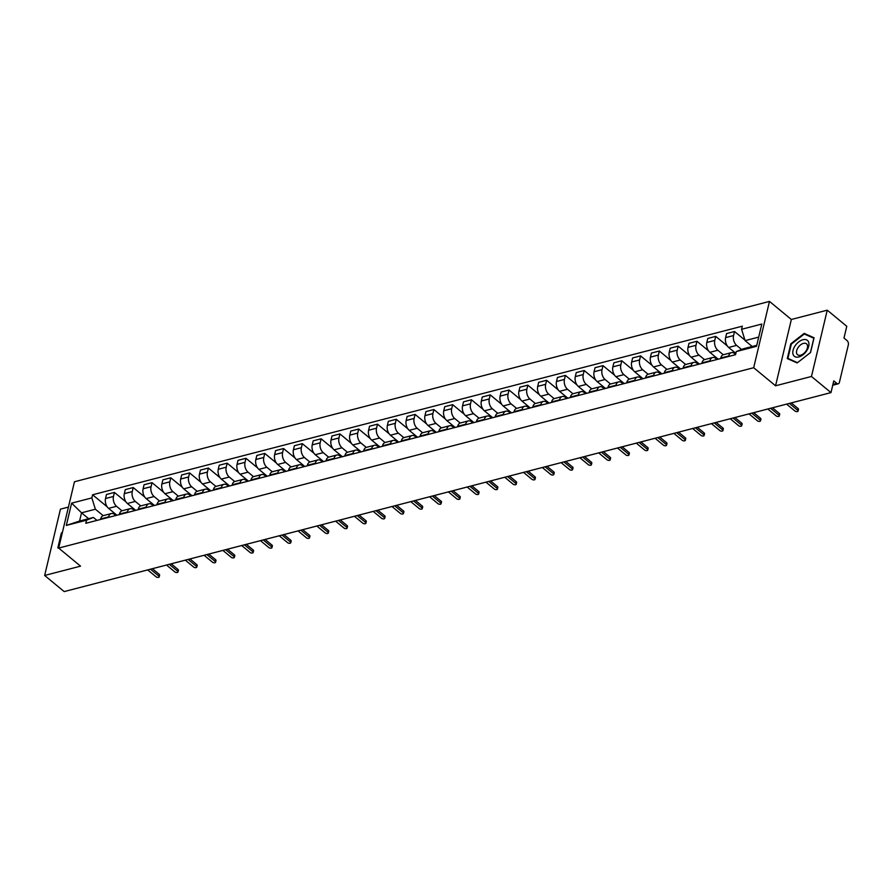 <?xml version="1.0" encoding="UTF-8"?>
<svg xmlns="http://www.w3.org/2000/svg" width="893" height="893" viewBox="0 0 893 893"><rect width="100%" height="100%" fill="white"/><g stroke="black" fill="none" stroke-linecap="round" stroke-linejoin="round"><path stroke-width="1.34" d="M68.426 507.09L60.445 509.155L44.65 575.46L64.173 591.59L830.981 392.607L811.458 376.478L827.253 310.172L791.354 319.482L769.476 301.41L74.465 481.762L58.67 548.068L753.681 367.715L775.559 385.787L811.458 376.478M827.253 310.172L846.776 326.302L843.974 338.034L847.022 340.557A3.17 1.965 75.5 0 1 848.35 344.821L839.409 382.349A3.17 1.965 75.5 0 1 838.248 383.8L832.734 385.229M44.65 575.46L80.549 566.151L58.67 548.068M832.935 384.392L836.819 383.387L833.772 380.876L830.981 392.607M836.819 383.387A3.17 1.965 75.5 0 0 838.248 383.8M741.57 349.464L736.625 345.379A7.289 4.521 -104.5 0 1 733.566 335.556L734.526 331.504L726.578 333.569L725.618 337.61A7.289 4.521 75.5 0 0 728.677 347.444L735.843 353.371M731.378 352.646L723.43 354.711A7.289 4.521 75.5 0 0 720.751 358.037L728.699 355.972A7.289 4.521 -104.5 0 1 731.378 352.646A7.289 4.521 -104.5 0 1 734.66 353.606L735.609 354.376M744.952 340.121L734.526 331.504M723.274 354.755L717.838 350.257A7.289 4.521 -104.5 0 1 714.768 340.423L715.74 336.382L707.792 338.447L706.821 342.488A7.289 4.521 75.5 0 0 709.879 352.322L718.195 359.187M709.779 361.375L709.913 360.85A7.289 4.521 -104.5 0 1 712.592 357.524A7.289 4.521 -104.5 0 1 715.873 358.473L717.09 359.477M727.326 345.959L715.74 336.382M712.592 357.524L704.644 359.578A7.289 4.521 75.5 0 0 701.954 362.915L701.831 363.44M704.488 359.622L699.04 355.135A7.289 4.521 -104.5 0 1 695.982 345.301L696.942 341.26L688.994 343.325L688.034 347.366A7.289 4.521 75.5 0 0 691.093 357.2L699.409 364.065M690.992 366.253L691.115 365.728A7.289 4.521 -104.5 0 1 693.794 362.391A7.289 4.521 -104.5 0 1 697.087 363.351L698.293 364.355M708.54 350.837L696.942 341.26M693.794 362.391L685.846 364.456A7.289 4.521 75.5 0 0 683.167 367.793L683.045 368.307M685.69 364.5L680.254 360.013A7.289 4.521 -104.5 0 1 677.195 350.179L678.155 346.138L670.208 348.203L669.237 352.244A7.289 4.521 75.5 0 0 672.306 362.067L680.622 368.943M672.206 371.131L672.329 370.606A7.289 4.521 -104.5 0 1 675.008 367.269A7.289 4.521 -104.5 0 1 678.289 368.229L679.506 369.233M689.742 355.715L678.155 346.138M675.008 367.269L667.06 369.334A7.289 4.521 75.5 0 0 664.381 372.66L664.247 373.185M666.904 369.378L661.456 364.88A7.289 4.521 -104.5 0 1 658.398 355.057L659.369 351.016L651.41 353.07L650.45 357.122A7.289 4.521 75.5 0 0 653.509 366.945L661.825 373.821M653.408 375.998L653.531 375.473A7.289 4.521 -104.5 0 1 656.221 372.147A7.289 4.521 -104.5 0 1 659.503 373.107L660.708 374.111M670.956 360.593L659.369 351.016M656.221 372.147L648.262 374.212A7.289 4.521 75.5 0 0 645.583 377.538L645.46 378.063M648.106 374.256L642.67 369.758A7.289 4.521 -104.5 0 1 639.611 359.935L640.571 355.883L632.624 357.948L631.664 362A7.289 4.521 75.5 0 0 634.722 371.823L643.038 378.699M634.622 380.876L634.744 380.351A7.289 4.521 -104.5 0 1 637.423 377.025A7.289 4.521 -104.5 0 1 640.716 377.985L641.922 378.978M652.169 365.46L640.571 355.883M637.423 377.025L629.476 379.09A7.289 4.521 75.5 0 0 626.797 382.416L626.674 382.941M629.319 379.134L623.883 374.636A7.289 4.521 -104.5 0 1 620.825 364.813L621.785 360.761L613.837 362.826L612.866 366.867A7.289 4.521 75.5 0 0 615.936 376.701L624.24 383.566M615.835 385.754L615.958 385.229A7.289 4.521 -104.5 0 1 618.637 381.903A7.289 4.521 -104.5 0 1 621.919 382.863L623.135 383.856M633.371 370.338L621.785 360.761M618.637 381.903L610.689 383.968A7.289 4.521 75.5 0 0 608.01 387.294L607.876 387.819M610.533 384.012L605.086 379.514A7.289 4.521 -104.5 0 1 602.027 369.68L602.998 365.639L595.039 367.704L594.079 371.745A7.289 4.521 75.5 0 0 597.138 381.579L605.454 388.444M597.037 390.632L597.16 390.107A7.289 4.521 -104.5 0 1 599.85 386.781A7.289 4.521 -104.5 0 1 603.132 387.729L604.338 388.734M614.585 375.216L602.998 365.639M599.85 386.781L591.892 388.835A7.289 4.521 75.5 0 0 589.213 392.172L589.09 392.697M591.735 388.879L586.299 384.392A7.289 4.521 -104.5 0 1 583.241 374.558L584.201 370.517L576.253 372.582L575.293 376.623A7.289 4.521 75.5 0 0 578.351 386.457L586.668 393.322M578.251 395.51L578.374 394.985A7.289 4.521 -104.5 0 1 581.053 391.647A7.289 4.521 -104.5 0 1 584.335 392.607L585.551 393.612M595.798 380.094L584.201 370.517M581.053 391.647L573.105 393.713A7.289 4.521 75.5 0 0 570.426 397.05L570.303 397.575M572.949 393.757L567.513 389.27A7.289 4.521 -104.5 0 1 564.443 379.436L565.414 375.395L557.466 377.46L556.495 381.501A7.289 4.521 75.5 0 0 559.554 391.324L567.87 398.2M559.453 400.388L559.587 399.863A7.289 4.521 -104.5 0 1 562.266 396.525A7.289 4.521 -104.5 0 1 565.548 397.485L566.765 398.49M577.001 384.972L565.414 375.395M562.266 396.525L554.319 398.591A7.289 4.521 75.5 0 0 551.628 401.917L551.506 402.442M554.162 398.635L548.715 394.137A7.289 4.521 -104.5 0 1 545.656 384.314L546.616 380.273L538.669 382.327L537.709 386.379A7.289 4.521 75.5 0 0 540.767 396.202L549.083 403.078M540.667 405.255L540.79 404.73A7.289 4.521 -104.5 0 1 543.469 401.404A7.289 4.521 -104.5 0 1 546.762 402.363L547.967 403.368M558.214 389.85L546.616 380.273M543.469 401.404L535.521 403.469A7.289 4.521 75.5 0 0 532.842 406.795L532.719 407.32M535.365 403.513L529.929 399.015A7.289 4.521 -104.5 0 1 526.87 389.192L527.83 385.14L519.882 387.205L518.922 391.257A7.289 4.521 75.5 0 0 521.981 401.08L530.297 407.956M521.88 410.133L522.003 409.608A7.289 4.521 -104.5 0 1 524.682 406.282A7.289 4.521 -104.5 0 1 527.964 407.241L529.181 408.235M539.417 394.717L527.83 385.14M524.682 406.282L516.734 408.347A7.289 4.521 75.5 0 0 514.055 411.673L513.921 412.198M516.578 408.391L511.131 403.893A7.289 4.521 -104.5 0 1 508.072 394.07L509.043 390.018L501.085 392.083L500.125 396.124A7.289 4.521 75.5 0 0 503.183 405.958L511.499 412.823M503.083 415.011L503.205 414.486A7.289 4.521 -104.5 0 1 505.896 411.16A7.289 4.521 -104.5 0 1 509.177 412.119L510.383 413.113M520.63 399.595L509.043 390.018M505.896 411.16L497.948 413.225A7.289 4.521 75.5 0 0 495.258 416.551L495.135 417.076M497.781 413.269L492.344 408.771A7.289 4.521 -104.5 0 1 489.286 398.937L490.246 394.896L482.298 396.961L481.338 401.002A7.289 4.521 75.5 0 0 484.397 410.836L492.713 417.701M484.296 419.889L484.419 419.364A7.289 4.521 -104.5 0 1 487.098 416.038A7.289 4.521 -104.5 0 1 490.391 416.998L491.596 417.991M501.844 404.473L490.246 394.896M487.098 416.038L479.15 418.091A7.289 4.521 75.5 0 0 476.471 421.429L476.349 421.954M478.994 418.136L473.558 413.649A7.289 4.521 -104.5 0 1 470.499 403.815L471.459 399.774L463.512 401.839L462.541 405.88A7.289 4.521 75.5 0 0 465.61 415.714L473.915 422.579M465.51 424.767L465.633 424.242A7.289 4.521 -104.5 0 1 468.312 420.904A7.289 4.521 -104.5 0 1 471.593 421.864L472.81 422.869M483.046 409.351L471.459 399.774M468.312 420.904L460.364 422.969A7.289 4.521 75.5 0 0 457.685 426.307L457.551 426.832M460.208 423.014L454.76 418.527A7.289 4.521 -104.5 0 1 451.702 408.693L452.673 404.652L444.714 406.717L443.754 410.758A7.289 4.521 75.5 0 0 446.813 420.581L455.129 427.457M446.712 429.645L446.835 429.12A7.289 4.521 -104.5 0 1 449.525 425.782A7.289 4.521 -104.5 0 1 452.807 426.742L454.012 427.747M464.26 414.229L452.673 404.652M449.525 425.782L441.566 427.847A7.289 4.521 75.5 0 0 438.887 431.174L438.764 431.699M441.41 427.892L435.974 423.394A7.289 4.521 -104.5 0 1 432.915 413.571L433.875 409.53L425.928 411.584L424.968 415.636A7.289 4.521 75.5 0 0 428.026 425.459L436.342 432.335M427.926 434.511L428.048 433.987A7.289 4.521 -104.5 0 1 430.727 430.66A7.289 4.521 -104.5 0 1 434.02 431.62L435.226 432.625M445.473 419.107L433.875 409.53M430.727 430.66L422.78 432.725A7.289 4.521 75.5 0 0 420.101 436.052L419.978 436.577M422.623 432.77L417.187 428.272A7.289 4.521 -104.5 0 1 414.118 418.449L415.089 414.397L407.141 416.462L406.17 420.514A7.289 4.521 75.5 0 0 409.228 430.337L417.544 437.213M409.128 439.389L409.262 438.865A7.289 4.521 -104.5 0 1 411.941 435.538A7.289 4.521 -104.5 0 1 415.223 436.498L416.439 437.492M426.675 423.974L415.089 414.397M411.941 435.538L403.993 437.603A7.289 4.521 75.5 0 0 401.303 440.93L401.18 441.455M403.837 437.648L398.39 433.15A7.289 4.521 -104.5 0 1 395.331 423.327L396.291 419.275L388.343 421.34L387.383 425.381A7.289 4.521 75.5 0 0 390.442 435.215L398.758 442.08M390.341 444.267L390.464 443.743A7.289 4.521 -104.5 0 1 393.143 440.416A7.289 4.521 -104.5 0 1 396.436 441.376L397.642 442.37M407.889 428.852L396.291 419.275M393.143 440.416L385.196 442.481A7.289 4.521 75.5 0 0 382.517 445.808L382.394 446.333M385.039 442.526L379.603 438.028A7.289 4.521 -104.5 0 1 376.545 428.194L377.505 424.153L369.557 426.218L368.597 430.259A7.289 4.521 75.5 0 0 371.655 440.093L379.971 446.958M371.555 449.146L371.678 448.621A7.289 4.521 -104.5 0 1 374.357 445.294A7.289 4.521 -104.5 0 1 377.639 446.254L378.855 447.248M389.091 433.73L377.505 424.153M374.357 445.294L366.409 447.348A7.289 4.521 75.5 0 0 363.73 450.686L363.596 451.211M366.253 447.404L360.817 442.906A7.289 4.521 -104.5 0 1 357.747 433.072L358.718 429.031L350.759 431.096L349.799 435.137A7.289 4.521 75.5 0 0 352.858 444.971L361.174 451.836M352.757 454.024L352.891 453.499A7.289 4.521 -104.5 0 1 355.57 450.161A7.289 4.521 -104.5 0 1 358.852 451.121L360.058 452.126M370.305 438.608L358.718 429.031M355.57 450.161L347.623 452.226A7.289 4.521 75.5 0 0 344.932 455.564L344.81 456.089M347.466 452.271L342.019 447.784A7.289 4.521 -104.5 0 1 338.96 437.95L339.92 433.909L331.973 435.974L331.013 440.015A7.289 4.521 75.5 0 0 334.071 449.838L342.387 456.714M333.971 458.902L334.094 458.377A7.289 4.521 -104.5 0 1 336.773 455.039A7.289 4.521 -104.5 0 1 340.066 455.999L341.271 457.004M351.518 443.486L339.92 433.909M336.773 455.039L328.825 457.104A7.289 4.521 75.5 0 0 326.146 460.431L326.023 460.955M328.669 457.149L323.233 452.651A7.289 4.521 -104.5 0 1 320.174 442.828L321.134 438.787L313.186 440.841L312.215 444.893A7.289 4.521 75.5 0 0 315.285 454.716L323.59 461.592M315.184 463.768L315.307 463.244A7.289 4.521 -104.5 0 1 317.986 459.917A7.289 4.521 -104.5 0 1 321.268 460.877L322.485 461.882M332.721 448.364L321.134 438.787M317.986 459.917L310.038 461.982A7.289 4.521 75.5 0 0 307.359 465.309L307.225 465.833M309.882 462.027L304.435 457.529A7.289 4.521 -104.5 0 1 301.376 447.706L302.347 443.654L294.389 445.719L293.429 449.771A7.289 4.521 75.5 0 0 296.487 459.594L304.803 466.47M296.387 468.646L296.509 468.122A7.289 4.521 -104.5 0 1 299.2 464.795A7.289 4.521 -104.5 0 1 302.481 465.755L303.687 466.749M313.934 453.231L302.347 443.654M299.2 464.795L291.241 466.86A7.289 4.521 75.5 0 0 288.562 470.187L288.439 470.711M291.085 466.905L285.648 462.407A7.289 4.521 -104.5 0 1 282.59 452.584L283.55 448.532L275.602 450.597L274.642 454.637A7.289 4.521 75.5 0 0 277.701 464.472L286.017 471.337M277.6 473.524L277.723 473A7.289 4.521 -104.5 0 1 280.402 469.673A7.289 4.521 -104.5 0 1 283.695 470.633L284.9 471.627M295.148 458.109L283.55 448.532M280.402 469.673L272.454 471.738A7.289 4.521 75.5 0 0 269.775 475.065L269.653 475.589M272.298 471.783L266.862 467.285A7.289 4.521 -104.5 0 1 263.792 457.45L264.763 453.41L256.816 455.475L255.844 459.515A7.289 4.521 75.5 0 0 258.903 469.35L267.219 476.215M258.803 478.402L258.937 477.878A7.289 4.521 -104.5 0 1 261.616 474.551A7.289 4.521 -104.5 0 1 264.897 475.511L266.114 476.505M276.35 462.987L264.763 453.41M261.616 474.551L253.668 476.605A7.289 4.521 75.5 0 0 250.978 479.943L250.855 480.467M253.512 476.661L248.064 472.163A7.289 4.521 -104.5 0 1 245.006 462.328L245.966 458.288L238.018 460.353L237.058 464.393A7.289 4.521 75.5 0 0 240.117 474.228L248.433 481.093M240.016 483.28L240.139 482.756A7.289 4.521 -104.5 0 1 242.829 479.418A7.289 4.521 -104.5 0 1 246.111 480.378L247.316 481.383M257.564 467.865L245.966 458.288M242.829 479.418L234.87 481.483A7.289 4.521 75.5 0 0 232.191 484.821L232.068 485.346M234.714 481.528L229.278 477.041A7.289 4.521 -104.5 0 1 226.219 467.206L227.179 463.166L219.232 465.231L218.272 469.271A7.289 4.521 75.5 0 0 221.33 479.094L229.646 485.971M221.23 488.158L221.352 487.634A7.289 4.521 -104.5 0 1 224.031 484.296A7.289 4.521 -104.5 0 1 227.313 485.256L228.53 486.261M238.766 472.743L227.179 463.166M224.031 484.296L216.084 486.361A7.289 4.521 75.5 0 0 213.405 489.688L213.282 490.212M215.927 486.406L210.491 481.919A7.289 4.521 -104.5 0 1 207.422 472.084L208.393 468.044L200.434 470.098L199.474 474.15A7.289 4.521 75.5 0 0 202.532 483.973L210.848 490.849M202.432 493.025L202.566 492.501A7.289 4.521 -104.5 0 1 205.245 489.174A7.289 4.521 -104.5 0 1 208.527 490.134L209.743 491.139M219.979 477.621L208.393 468.044M205.245 489.174L197.297 491.239A7.289 4.521 75.5 0 0 194.607 494.566L194.484 495.09M197.141 491.284L191.694 486.785A7.289 4.521 -104.5 0 1 188.635 476.962L189.595 472.91L181.647 474.976L180.687 479.028A7.289 4.521 75.5 0 0 183.746 488.851L192.062 495.727M183.645 497.903L183.768 497.379A7.289 4.521 -104.5 0 1 186.447 494.052A7.289 4.521 -104.5 0 1 189.74 495.012L190.946 496.006M201.193 482.488L189.595 472.91M186.447 494.052L178.5 496.117A7.289 4.521 75.5 0 0 175.821 499.444L175.698 499.968M178.343 496.162L172.907 491.663A7.289 4.521 -104.5 0 1 169.849 481.84L170.809 477.788L162.861 479.854L161.89 483.894A7.289 4.521 75.5 0 0 164.959 493.729L173.264 500.593M164.859 502.781L164.982 502.257A7.289 4.521 -104.5 0 1 167.661 498.93A7.289 4.521 -104.5 0 1 170.943 499.89L172.159 500.884M182.395 487.366L170.809 477.788M167.661 498.93L159.713 500.995A7.289 4.521 75.5 0 0 157.034 504.322L156.9 504.846M159.557 501.04L154.109 496.541A7.289 4.521 -104.5 0 1 151.051 486.707L152.022 482.666L144.063 484.732L143.103 488.772A7.289 4.521 75.5 0 0 146.162 498.607L154.478 505.471M146.061 507.659L146.184 507.135A7.289 4.521 -104.5 0 1 148.874 503.808A7.289 4.521 -104.5 0 1 152.156 504.768L153.362 505.762M163.609 492.244L152.022 482.666M148.874 503.808L140.915 505.862A7.289 4.521 75.5 0 0 138.236 509.2L138.114 509.724M140.759 505.918L135.323 501.419A7.289 4.521 -104.5 0 1 132.264 491.585L133.224 487.545L125.277 489.61L124.317 493.65A7.289 4.521 75.5 0 0 127.375 503.485L135.691 510.349M127.275 512.537L127.398 512.013A7.289 4.521 -104.5 0 1 130.077 508.675A7.289 4.521 -104.5 0 1 133.37 509.635L134.575 510.64M144.822 497.122L133.224 487.545M130.077 508.675L122.129 510.74A7.289 4.521 75.5 0 0 119.45 514.078L119.327 514.602M121.973 510.785L116.537 506.298A7.289 4.521 -104.5 0 1 113.478 496.463L114.438 492.423L106.49 494.488L105.519 498.528A7.289 4.521 75.5 0 0 108.578 508.351L116.894 515.228M108.477 517.415L108.611 516.891A7.289 4.521 -104.5 0 1 111.29 513.553A7.289 4.521 -104.5 0 1 114.572 514.513L115.789 515.518M126.025 502L114.438 492.423M111.29 513.553L103.342 515.618A7.289 4.521 75.5 0 0 100.652 518.945L100.529 519.469M758.715 337.096L745.108 340.624L752.219 346.495M745.108 340.624L741.581 329.294L761.818 324.047L756.516 346.328L736.279 351.574L743.155 348.839L756.751 345.312M88.641 518.688L81.531 512.816L79.577 521.043L93.43 517.449L86.554 520.173L85.806 523.298L735.531 354.688L736.279 351.574M86.554 520.173L66.316 525.43L71.63 503.15L91.856 497.903L95.384 509.222L81.531 512.816L71.63 503.15M741.581 329.294L742.329 326.179L92.604 494.778L91.856 497.903M769.476 301.41L753.681 367.715M791.354 319.482L775.559 385.787M787.291 358.573L797.159 362.949L810.543 352.534L814.059 337.766L804.202 333.39L790.818 343.794L787.291 358.573M62.432 532.25L61.349 533.088L57.833 547.867L59.105 548.436M103.186 515.663L95.384 509.222M93.43 517.449L96.991 520.396M107.238 506.878L92.604 494.778M79.577 521.043L66.316 525.43M805.72 334.652L804.202 333.39M791.276 402.91L798.119 408.559A1.819 0.926 13.4 0 1 798.509 409.34L798.096 411.07A1.819 0.926 -166.6 0 0 797.706 410.289L789.379 403.402M786.61 404.116L794.937 411.003A1.819 0.926 -166.6 0 0 796.824 411.64A1.819 0.926 -166.6 0 0 798.096 411.07M772.49 407.788L779.332 413.437A1.819 0.926 13.4 0 1 779.723 414.218L779.31 415.948A1.819 0.926 -166.6 0 0 778.919 415.167L770.592 408.28M767.813 408.994L776.151 415.881A1.819 0.926 -166.6 0 0 778.026 416.518A1.819 0.926 -166.6 0 0 779.31 415.948M753.703 412.666L760.535 418.315A1.819 0.926 13.4 0 1 760.925 419.096L760.512 420.826A1.819 0.926 -166.6 0 0 760.133 420.034L751.794 413.158M749.026 413.872L757.364 420.759A1.819 0.926 -166.6 0 0 759.24 421.396A1.819 0.926 -166.6 0 0 760.512 420.826M808.678 342.265A10.303 6.139 -50.4 0 0 798.744 341.885A10.303 6.139 -50.4 0 0 793.073 354.398A10.303 6.139 -50.4 0 0 803.008 354.778A10.303 6.139 -50.4 0 0 808.678 342.265M807.384 345.133A7.055 4.208 -50.4 0 0 806.535 343.85A7.055 4.208 -50.4 0 0 799.648 345.68A7.055 4.208 -50.4 0 0 796.69 353.449A7.055 4.208 -50.4 0 0 797.549 354.733A7.055 4.208 -50.4 0 0 804.426 352.891A7.055 4.208 -50.4 0 0 807.384 345.133M797.471 362.647L787.905 358.406L791.321 344.095L804.292 334.015L813.847 338.246L810.431 352.568L797.505 362.681M789.044 359.343L787.905 358.406M58.726 547.833L62.231 533.099M734.906 417.533L741.748 423.193A1.819 0.926 13.4 0 1 742.139 423.974L741.726 425.693A1.819 0.926 -166.6 0 0 741.335 424.912L733.008 418.036M730.24 418.75L738.567 425.637A1.819 0.926 -166.6 0 0 740.453 426.274A1.819 0.926 -166.6 0 0 741.726 425.693M716.119 422.411L722.962 428.071A1.819 0.926 13.4 0 1 723.352 428.852L722.939 430.571A1.819 0.926 -166.6 0 0 722.549 429.79L714.221 422.902M711.442 423.628L719.78 430.515A1.819 0.926 -166.6 0 0 721.656 431.152A1.819 0.926 -166.6 0 0 722.939 430.571M697.321 427.289L704.164 432.949A1.819 0.926 13.4 0 1 704.555 433.73L704.142 435.449A1.819 0.926 -166.6 0 0 703.762 434.668L695.424 427.78M692.655 428.506L700.983 435.382A1.819 0.926 -166.6 0 0 702.869 436.03A1.819 0.926 -166.6 0 0 704.142 435.449M678.535 432.167L685.377 437.816A1.819 0.926 13.4 0 1 685.768 438.597L685.355 440.327A1.819 0.926 -166.6 0 0 684.964 439.546L676.637 432.659M673.869 433.373L682.196 440.26A1.819 0.926 -166.6 0 0 684.083 440.896A1.819 0.926 -166.6 0 0 685.355 440.327M659.748 437.045L666.591 442.694A1.819 0.926 13.4 0 1 666.971 443.475L666.569 445.205A1.819 0.926 -166.6 0 0 666.178 444.424L657.84 437.537M655.071 438.251L663.41 445.138A1.819 0.926 -166.6 0 0 665.285 445.774A1.819 0.926 -166.6 0 0 666.569 445.205M640.951 441.923L647.793 447.572A1.819 0.926 13.4 0 1 648.184 448.353L647.771 450.083A1.819 0.926 -166.6 0 0 647.38 449.291L639.053 442.415M636.285 443.129L644.612 450.016A1.819 0.926 -166.6 0 0 646.499 450.652A1.819 0.926 -166.6 0 0 647.771 450.083M622.164 446.79L629.007 452.45A1.819 0.926 13.4 0 1 629.398 453.231L628.985 454.95A1.819 0.926 -166.6 0 0 628.594 454.169L620.267 447.293M617.487 448.007L625.826 454.894A1.819 0.926 -166.6 0 0 627.701 455.53A1.819 0.926 -166.6 0 0 628.985 454.95M603.378 451.668L610.22 457.328A1.819 0.926 13.4 0 1 610.6 458.109L610.198 459.828A1.819 0.926 -166.6 0 0 609.807 459.047L601.469 452.159M598.701 452.885L607.039 459.772A1.819 0.926 -166.6 0 0 608.914 460.408A1.819 0.926 -166.6 0 0 610.198 459.828M584.58 456.546L591.423 462.206A1.819 0.926 13.4 0 1 591.813 462.987L591.4 464.706A1.819 0.926 -166.6 0 0 591.01 463.925L582.683 457.037M579.914 457.763L588.241 464.639A1.819 0.926 -166.6 0 0 590.128 465.286A1.819 0.926 -166.6 0 0 591.4 464.706M565.794 461.424L572.636 467.072A1.819 0.926 13.4 0 1 573.027 467.854L572.614 469.584A1.819 0.926 -166.6 0 0 572.223 468.803L563.896 461.915M561.117 462.63L569.455 469.517A1.819 0.926 -166.6 0 0 571.33 470.153A1.819 0.926 -166.6 0 0 572.614 469.584M546.996 466.302L553.839 471.95A1.819 0.926 13.4 0 1 554.229 472.732L553.816 474.462A1.819 0.926 -166.6 0 0 553.437 473.681L545.098 466.793M542.33 467.508L550.657 474.395A1.819 0.926 -166.6 0 0 552.544 475.031A1.819 0.926 -166.6 0 0 553.816 474.462M528.209 471.18L535.052 476.829A1.819 0.926 13.4 0 1 535.443 477.61L535.03 479.34A1.819 0.926 -166.6 0 0 534.639 478.548L526.312 471.671M523.544 472.386L531.871 479.273A1.819 0.926 -166.6 0 0 533.757 479.909A1.819 0.926 -166.6 0 0 535.03 479.34M509.423 476.047L516.266 481.707A1.819 0.926 13.4 0 1 516.645 482.488L516.243 484.207A1.819 0.926 -166.6 0 0 515.853 483.426L507.514 476.549M504.746 477.264L513.084 484.151A1.819 0.926 -166.6 0 0 514.96 484.787A1.819 0.926 -166.6 0 0 516.243 484.207M490.625 480.925L497.468 486.585A1.819 0.926 13.4 0 1 497.859 487.366L497.446 489.085A1.819 0.926 -166.6 0 0 497.055 488.304L488.728 481.416M485.959 482.142L494.287 489.029A1.819 0.926 -166.6 0 0 496.173 489.665A1.819 0.926 -166.6 0 0 497.446 489.085M471.839 485.803L478.681 491.463A1.819 0.926 13.4 0 1 479.072 492.244L478.659 493.963A1.819 0.926 -166.6 0 0 478.268 493.182L469.941 486.294M467.173 487.02L475.5 493.896A1.819 0.926 -166.6 0 0 477.375 494.543A1.819 0.926 -166.6 0 0 478.659 493.963M453.052 490.681L459.895 496.329A1.819 0.926 13.4 0 1 460.275 497.111L459.873 498.841A1.819 0.926 -166.6 0 0 459.482 498.06L451.144 491.172M448.375 491.898L456.714 498.774A1.819 0.926 -166.6 0 0 458.589 499.41A1.819 0.926 -166.6 0 0 459.873 498.841M434.255 495.559L441.097 501.207A1.819 0.926 13.4 0 1 441.488 501.989L441.075 503.719A1.819 0.926 -166.6 0 0 440.684 502.938L432.357 496.05M429.589 496.765L437.916 503.652A1.819 0.926 -166.6 0 0 439.803 504.288A1.819 0.926 -166.6 0 0 441.075 503.719M415.468 500.437L422.311 506.085A1.819 0.926 13.4 0 1 422.702 506.867L422.289 508.597A1.819 0.926 -166.6 0 0 421.898 507.804L413.571 500.928M410.791 501.643L419.13 508.53A1.819 0.926 -166.6 0 0 421.005 509.166A1.819 0.926 -166.6 0 0 422.289 508.597M396.671 505.304L403.513 510.963A1.819 0.926 13.4 0 1 403.904 511.745L403.491 513.464A1.819 0.926 -166.6 0 0 403.111 512.682L394.773 505.806M392.005 506.521L400.332 513.408A1.819 0.926 -166.6 0 0 402.218 514.044A1.819 0.926 -166.6 0 0 403.491 513.464M377.884 510.182L384.727 515.841A1.819 0.926 13.4 0 1 385.117 516.623L384.704 518.342A1.819 0.926 -166.6 0 0 384.314 517.56L375.986 510.673M373.218 511.399L381.545 518.286A1.819 0.926 -166.6 0 0 383.432 518.922A1.819 0.926 -166.6 0 0 384.704 518.342M359.098 515.06L365.94 520.719A1.819 0.926 13.4 0 1 366.32 521.501L365.918 523.22A1.819 0.926 -166.6 0 0 365.527 522.438L357.189 515.551M354.421 516.277L362.759 523.153A1.819 0.926 -166.6 0 0 364.634 523.8A1.819 0.926 -166.6 0 0 365.918 523.22M340.3 519.938L347.143 525.586A1.819 0.926 13.4 0 1 347.533 526.368L347.12 528.098A1.819 0.926 -166.6 0 0 346.741 527.316L338.402 520.429M335.634 521.155L343.961 528.031A1.819 0.926 -166.6 0 0 345.848 528.678A1.819 0.926 -166.6 0 0 347.12 528.098M321.513 524.816L328.356 530.464A1.819 0.926 13.4 0 1 328.747 531.246L328.334 532.976A1.819 0.926 -166.6 0 0 327.943 532.195L319.616 525.307M316.848 526.022L325.175 532.909A1.819 0.926 -166.6 0 0 327.05 533.545A1.819 0.926 -166.6 0 0 328.334 532.976M302.727 529.694L309.57 535.342A1.819 0.926 13.4 0 1 309.949 536.124L309.547 537.854A1.819 0.926 -166.6 0 0 309.157 537.073L300.818 530.185M298.05 530.9L306.388 537.787A1.819 0.926 -166.6 0 0 308.264 538.423A1.819 0.926 -166.6 0 0 309.547 537.854M283.929 534.561L290.772 540.22A1.819 0.926 13.4 0 1 291.163 541.002L290.75 542.721A1.819 0.926 -166.6 0 0 290.359 541.939L282.032 535.063M279.263 535.778L287.591 542.665A1.819 0.926 -166.6 0 0 289.477 543.301A1.819 0.926 -166.6 0 0 290.75 542.721M265.143 539.439L271.985 545.098A1.819 0.926 13.4 0 1 272.376 545.88L271.963 547.599A1.819 0.926 -166.6 0 0 271.572 546.817L263.245 539.93M260.466 540.656L268.804 547.543A1.819 0.926 -166.6 0 0 270.679 548.179A1.819 0.926 -166.6 0 0 271.963 547.599M246.345 544.317L253.188 549.976A1.819 0.926 13.4 0 1 253.579 550.758L253.166 552.477A1.819 0.926 -166.6 0 0 252.786 551.695L244.448 544.808M241.679 545.534L250.007 552.41A1.819 0.926 -166.6 0 0 251.893 553.057A1.819 0.926 -166.6 0 0 253.166 552.477M227.559 549.195L234.401 554.843A1.819 0.926 13.4 0 1 234.792 555.625L234.379 557.355A1.819 0.926 -166.6 0 0 233.988 556.573L225.661 549.686M222.893 550.412L231.22 557.288A1.819 0.926 -166.6 0 0 233.106 557.935A1.819 0.926 -166.6 0 0 234.379 557.355M208.772 554.073L215.615 559.721A1.819 0.926 13.4 0 1 216.006 560.503L215.593 562.233A1.819 0.926 -166.6 0 0 215.202 561.451L206.875 554.564M204.095 555.279L212.434 562.166A1.819 0.926 -166.6 0 0 214.309 562.802A1.819 0.926 -166.6 0 0 215.593 562.233M189.975 558.951L196.817 564.599A1.819 0.926 13.4 0 1 197.208 565.381L196.795 567.111A1.819 0.926 -166.6 0 0 196.415 566.329L188.077 559.442M185.309 560.157L193.636 567.044A1.819 0.926 -166.6 0 0 195.522 567.68A1.819 0.926 -166.6 0 0 196.795 567.111M171.188 563.818L178.031 569.477A1.819 0.926 13.4 0 1 178.421 570.259L178.008 571.978A1.819 0.926 -166.6 0 0 177.618 571.196L169.29 564.32M166.522 565.035L174.849 571.922A1.819 0.926 -166.6 0 0 176.736 572.558A1.819 0.926 -166.6 0 0 178.008 571.978M152.402 568.696L159.244 574.355A1.819 0.926 13.4 0 1 159.624 575.137L159.222 576.856A1.819 0.926 -166.6 0 0 158.831 576.074L150.493 569.187M147.725 569.913L156.063 576.8A1.819 0.926 -166.6 0 0 157.938 577.436A1.819 0.926 -166.6 0 0 159.222 576.856M108.578 508.351L116.537 506.298M127.375 503.485L135.323 501.419M146.162 498.607L154.109 496.541M164.959 493.729L172.907 491.663M183.746 488.851L191.694 486.785M202.532 483.973L210.491 481.919M221.33 479.094L229.278 477.041M240.117 474.228L248.064 472.163M258.903 469.35L266.862 467.285M277.701 464.472L285.648 462.407M296.487 459.594L304.435 457.529M315.285 454.716L323.233 452.651M334.071 449.838L342.019 447.784M352.858 444.971L360.817 442.906M371.655 440.093L379.603 438.028M390.442 435.215L398.39 433.15M409.228 430.337L417.187 428.272M428.026 425.459L435.974 423.394M446.813 420.581L454.76 418.527M465.61 415.714L473.558 413.649M484.397 410.836L492.344 408.771M503.183 405.958L511.131 403.893M521.981 401.08L529.929 399.015M540.767 396.202L548.715 394.137M559.554 391.324L567.513 389.27M578.351 386.457L586.299 384.392M597.138 381.579L605.086 379.514M615.936 376.701L623.883 374.636M634.722 371.823L642.67 369.758M653.509 366.945L661.456 364.88M672.306 362.067L680.254 360.013M691.093 357.2L699.04 355.135M709.879 352.322L717.838 350.257M728.677 347.444L736.625 345.379M119.45 514.078L127.398 512.013M138.236 509.2L146.184 507.135M157.034 504.322L164.982 502.257M175.821 499.444L183.768 497.379M194.607 494.566L202.566 492.501M213.405 489.688L221.352 487.634M232.191 484.821L240.139 482.756M250.978 479.943L258.937 477.878M269.775 475.065L277.723 473M288.562 470.187L296.509 468.122M307.359 465.309L315.307 463.244M326.146 460.431L334.094 458.377M344.932 455.564L352.891 453.499M363.73 450.686L371.678 448.621M382.517 445.808L390.464 443.743M401.303 440.93L409.262 438.865M420.101 436.052L428.048 433.987M438.887 431.174L446.835 429.12M457.685 426.307L465.633 424.242M476.471 421.429L484.419 419.364M495.258 416.551L503.205 414.486M514.055 411.673L522.003 409.608M532.842 406.795L540.79 404.73M551.628 401.917L559.587 399.863M570.426 397.05L578.374 394.985M589.213 392.172L597.16 390.107M608.01 387.294L615.958 385.229M626.797 382.416L634.744 380.351M645.583 377.538L653.531 375.473M664.381 372.66L672.329 370.606M683.167 367.793L691.115 365.728M701.954 362.915L709.913 360.85M100.652 518.945L108.611 516.891M124.317 493.65L132.264 491.585M143.103 488.772L151.051 486.707M161.89 483.894L169.849 481.84M180.687 479.028L188.635 476.962M199.474 474.15L207.422 472.084M218.272 469.271L226.219 467.206M237.058 464.393L245.006 462.328M255.844 459.515L263.792 457.45M274.642 454.637L282.59 452.584M293.429 449.771L301.376 447.706M312.215 444.893L320.174 442.828M331.013 440.015L338.96 437.95M349.799 435.137L357.747 433.072M368.597 430.259L376.545 428.194M387.383 425.381L395.331 423.327M406.17 420.514L414.118 418.449M424.968 415.636L432.915 413.571M443.754 410.758L451.702 408.693M462.541 405.88L470.499 403.815M481.338 401.002L489.286 398.937M500.125 396.124L508.072 394.07M518.922 391.257L526.87 389.192M537.709 386.379L545.656 384.314M556.495 381.501L564.443 379.436M575.293 376.623L583.241 374.558M594.079 371.745L602.027 369.68M612.866 366.867L620.825 364.813M631.664 362L639.611 359.935M650.45 357.122L658.398 355.057M669.237 352.244L677.195 350.179M688.034 347.366L695.982 345.301M706.821 342.488L714.768 340.423M725.618 337.61L733.566 335.556M105.519 498.528L113.478 496.463M797.706 410.289L798.119 408.559M778.919 415.167L779.332 413.437M760.133 420.034L760.535 418.315M741.335 424.912L741.748 423.193M722.549 429.79L722.962 428.071M703.762 434.668L704.164 432.949M684.964 439.546L685.377 437.816M666.178 444.424L666.591 442.694M647.38 449.291L647.793 447.572M628.594 454.169L629.007 452.45M609.807 459.047L610.22 457.328M591.01 463.925L591.423 462.206M572.223 468.803L572.636 467.072M553.437 473.681L553.839 471.95M534.639 478.548L535.052 476.829M515.853 483.426L516.266 481.707M497.055 488.304L497.468 486.585M478.268 493.182L478.681 491.463M459.482 498.06L459.895 496.329M440.684 502.938L441.097 501.207M421.898 507.804L422.311 506.085M403.111 512.682L403.513 510.963M384.314 517.56L384.727 515.841M365.527 522.438L365.94 520.719M346.741 527.316L347.143 525.586M327.943 532.195L328.356 530.464M309.157 537.073L309.57 535.342M290.359 541.939L290.772 540.22M271.572 546.817L271.985 545.098M252.786 551.695L253.188 549.976M233.988 556.573L234.401 554.843M215.202 561.451L215.615 559.721M196.415 566.329L196.817 564.599M177.618 571.196L178.031 569.477M158.831 576.074L159.244 574.355"/></g></svg>
